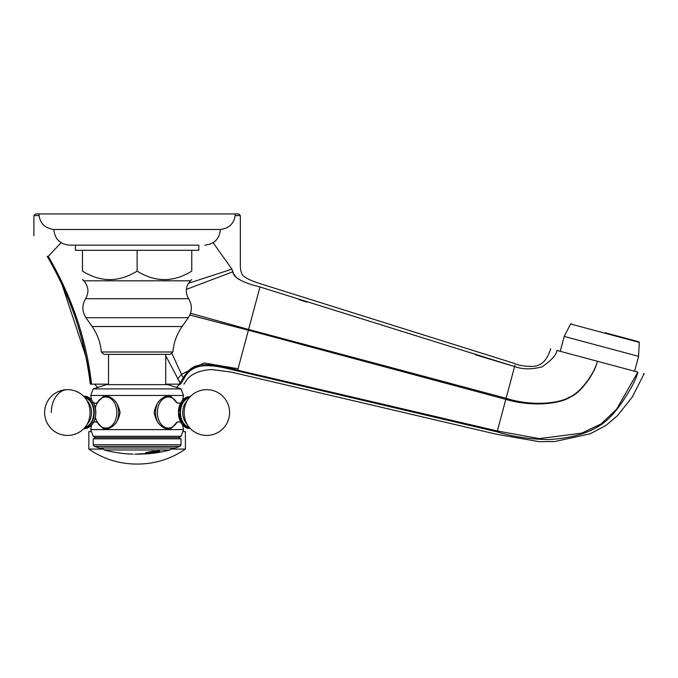 <?xml version="1.0" encoding="UTF-8"?>
<svg xmlns="http://www.w3.org/2000/svg" width="678" height="678" viewBox="0 0 678 678"><rect width="100%" height="100%" fill="white"/><g stroke="black" fill="none" stroke-linecap="round" stroke-linejoin="round"><path stroke-width="1.02" d="M147.101 453.116A128.727 119.481 -90 0 1 145.94 453.251L145.414 453.031M145.94 453.251L145.94 453.336A128.812 119.557 -90 0 0 147.329 453.175C146.295 453.107 146.99 452.777 149.423 452.192L153.092 451.743L149.423 452.107L147.329 453.09M153.092 451.658L156.771 451.743C157.999 451.963 156.271 452.404 151.584 453.057L150.143 453.167A128.922 62.639 90 0 1 149.414 453.336A128.328 112.167 90 0 0 153.652 453.006L153.652 452.921A128.803 91.081 -90 0 0 154.499 452.768M149.906 453.226A128.244 112.09 90 0 0 153.652 452.921M153.652 453.006A128.888 91.14 -90 0 0 154.711 452.802L159.737 451.226M154.711 452.802L159.745 451.268L152.906 451.26C146.228 452.412 143.906 453.107 145.94 453.336L145.406 453.074M153.092 451.743L156.771 451.658M145.482 453.963L148.872 453.633L146.533 453.557A129.074 91.267 -90 0 0 155.245 451.675M146.533 453.557L134.981 454.124L140.032 454.201M132.939 454.141L133.363 454.192L132.939 454.141A129.074 91.267 -90 0 1 131.524 454.048A128.879 91.132 90 0 1 127.108 453.853A129.074 129.074 0 0 1 104.226 449.98L170.008 449.98L171.831 447.997M128.608 453.955L131.244 454.09A128.956 91.183 90 0 0 132.557 454.116M137.702 454.158A128.989 128.989 0 0 1 137.473 454.158L135.075 454.074M148.736 453.599L147.058 453.777A128.989 128.989 0 0 1 146.414 453.828L139.397 454.116M139.397 454.201L144.397 453.828L137.439 454.023M144.397 453.828L146.414 453.853M94.395 446.412L99.285 447.997L174.949 447.997L179.839 446.412L94.395 446.412L93.208 444.776L181.026 444.776L181.026 438.844L93.208 438.844L93.208 444.776M181.026 438.844L178.789 437.556L95.445 437.556L93.208 438.844M106.065 436.268L93.208 436.268L90.708 429.606L183.526 429.606L181.026 436.268L106.065 436.268M177.424 422.021L169.932 429.606C161.423 428.479 156.16 422.792 154.135 412.538C156.16 402.291 161.423 396.605 169.932 395.477L104.302 395.477C112.811 396.605 118.074 402.291 120.099 412.538C118.074 422.792 112.811 428.479 104.302 429.606L96.81 422.021M167.669 395.749A17.06 12.068 -90 0 1 169.949 396.664M169.949 428.411A17.06 12.068 -90 0 1 167.669 429.335M190.221 428.411A15.891 11.238 -90 0 1 178.416 412.538L181.958 400.901L190.654 396.232L183.687 398.986L182.645 400.054L183.526 395.477L169.932 395.477L177.424 403.063M181.026 388.901L167.958 384.655L106.277 384.655L93.208 388.901L181.026 388.901L183.526 395.477M96.81 403.063L104.302 395.477L90.708 395.477L91.589 400.054M106.565 429.335A17.06 12.068 90 0 1 104.285 428.411M104.285 396.664A17.06 12.068 90 0 1 106.565 395.749M108.149 396.223L107.158 396.223A16.314 11.534 90 0 1 108.395 396.316M108.149 428.852L101.836 427.276L97.191 422.14M84.208 396.876A15.738 11.128 90 0 1 94.242 412.538A15.738 11.128 90 0 1 84.208 428.208M137.117 354.357L170.314 354.357L103.92 354.357L101.344 351.992L172.89 351.992L170.314 354.357M191.764 250.309L82.47 250.309L82.47 271.115C82.47 282.429 82.47 282.429 82.47 271.115C82.47 282.429 82.47 282.429 82.47 271.115C100.683 282.429 118.904 282.429 137.117 271.115C155.33 282.429 173.551 282.429 191.764 271.115C191.764 282.429 191.764 282.429 191.764 271.115C191.764 282.429 191.764 282.429 191.764 271.115L191.764 250.309L198.798 250.309L198.798 245.148L137.117 245.148L198.798 245.148M137.117 271.115L137.117 250.309M235.249 215.596L240.334 215.596L238.664 213.934L38.892 213.934C39.739 223.121 44.731 228.308 53.876 229.495C54.757 238.995 59.952 244.216 69.444 245.148L75.436 245.148L75.436 250.309L82.47 250.309M69.444 245.148L137.117 245.148M53.876 229.495L220.358 229.495C219.469 238.995 214.282 244.216 204.79 245.148M190.026 428.208A15.738 11.128 -90 0 1 179.992 412.538A15.738 11.128 -90 0 1 190.026 396.876M213.146 242.716L231.935 269.166L232.859 271.768C233.156 277.455 242.199 282.514 259.979 286.964L514.602 366.561L506.102 398.274C530.721 406.275 558.384 403.749 568.639 397.486C579.037 394.181 594.14 374.612 597.411 361.264L637.829 372.095C646.159 374.324 646.159 374.324 637.829 372.095C636.269 379.061 630.887 389.308 621.692 402.834C613.37 414.894 605.115 423.013 596.945 427.174C585.063 434.276 568.91 438.395 548.485 439.547C530.094 439.302 512.966 436.734 497.11 431.844C496.254 435.039 496.254 435.039 497.11 431.844L505.805 399.376C533.73 407.537 561.028 403.546 570.978 396.689C580.665 392.799 594.92 373.231 597.411 361.264L556.994 350.433C548.663 348.204 548.663 348.204 556.994 350.433C556.274 355.026 551.282 360.501 542.01 366.866C531.628 369.561 522.492 369.451 514.602 366.561L514.941 365.289C515.5 363.213 515.5 363.213 514.941 365.289M643.388 373.586L644.1 373.773L632.269 397.071L617.531 415.614L605.946 425.437L590.191 433.793L554.935 441.514L539.298 441.675L496.465 434.242L231.096 372.069L211.638 369.544C197.527 370.442 190.611 375.163 187.238 379.239L183.95 384.155M613.378 365.544L627.421 369.307M637.829 372.095L616.616 409.224L601.064 423.953L581.732 433.149L539.425 438.607L497.338 430.988L237.673 370.205L237.478 370.925C236.58 374.442 236.58 374.442 237.478 370.925L497.11 431.844M259.979 286.964L248.589 329.449L506.102 398.274L505.805 399.376L248.385 330.211L248.589 329.449L190.501 313.27M237.478 370.925C219.587 366.84 193.798 358.348 183.975 378.824L183.975 378.824A2.5 0.424 -147.2 0 0 183.162 377.977C187.704 370.51 192.577 366.374 197.79 365.586C203.154 363.374 222.045 365.425 237.673 370.205L248.385 330.211L189.806 315.041M210.985 365.942L210.443 365.908M238.071 368.722L204.053 362.976L181.518 374.383L183.162 377.977L179.153 384.155L180.602 384.155C185.06 384.155 185.06 384.155 180.602 384.155L183.882 378.977C188.357 379.324 188.357 379.324 183.882 378.977A2.5 0.424 -147.2 0 0 183.06 378.121M165.712 355.747L180.679 384.036M165.712 384.155L179.78 384.155L176.5 387.435M48.002 257.733L47.197 256.369L48.274 256.369C72.08 297.159 86.496 339.754 91.538 384.155L108.522 384.155L94.454 384.155L97.734 387.435M87.708 359.628L91.225 384.155M90.505 384.155L90.293 384.155C85.284 339.78 70.919 297.184 47.197 256.369L47.35 256.589M85.818 356.323L61.969 284.362M61.088 242.716L48.274 256.369L47.197 256.369C29.383 228.41 29.383 228.41 47.197 256.369L47.197 256.369C70.207 295.083 84.572 337.678 90.293 384.155M38.985 215.596L33.9 215.596L33.9 235.732M231.935 269.166C243.122 265.522 243.122 265.522 231.935 269.166L188.509 283.285M186.374 289.396L232.859 271.768L233.401 273.081M234.054 274.37L236.003 276.955M237.266 278.065L240.69 280.251M298.896 299.574L306.693 302.083M475.422 354.755L491.372 359.577M492.143 359.815L510.941 365.459M38.892 213.934L35.561 213.934L33.9 215.596M171.356 449.082L185.399 449.082L185.399 431.606L182.823 431.606M91.411 431.606L88.835 431.606L88.835 449.082L102.878 449.082M605.056 332.72L638.684 341.729L605.056 332.72M157.72 450.912L157.72 450.912A129.074 91.267 -90 0 0 160.372 449.98M115.718 401.605A16.314 11.534 90 0 1 115.718 423.479M108.395 428.759A16.314 11.534 90 0 1 107.158 428.852M95.344 407.995A15.535 10.984 90 0 1 105.853 397.003A15.535 10.984 90 0 1 116.836 412.538A15.535 10.984 90 0 1 105.853 428.081A15.535 10.984 90 0 1 95.344 417.089M84.581 396.647A15.891 11.238 90 0 1 95.81 412.538A15.891 11.238 90 0 1 84.581 428.428M84.953 427.369A15.06 10.645 -90 0 0 93.759 412.538A15.06 10.645 -90 0 0 84.953 397.706M88.547 422.513A13.967 9.873 -90 0 0 88.547 402.571L86.081 399.156A18.755 13.255 90 0 1 86.081 425.928L88.547 422.513M86.081 399.156A22.891 22.891 0 0 0 67.512 389.647A22.891 16.187 90 0 0 51.333 412.538M137.117 326.525L182.111 326.525L188.281 317.702L85.953 317.702L92.123 326.525L137.117 326.525M188.281 317.702C192.238 311.439 192.349 305.108 188.603 298.71L85.631 298.71C81.885 305.108 81.987 311.439 85.953 317.702M85.631 298.71C89.216 292.303 88.581 286.336 83.75 280.811L190.484 280.811C185.645 286.336 185.018 292.303 188.603 298.71M166.085 428.852L167.076 428.852A16.314 11.534 -90 0 1 165.839 428.759M158.516 423.479A16.314 11.534 -90 0 1 155.542 412.538A16.314 11.534 -90 0 1 158.516 401.605M165.839 396.316A16.314 11.534 -90 0 1 167.076 396.223L166.085 396.223M177.009 422.157A15.535 10.984 -90 0 1 164.779 427.225A15.535 10.984 -90 0 1 157.389 412.538A15.535 10.984 -90 0 1 164.779 397.859A15.535 10.984 -90 0 1 177.009 402.927M190.221 396.672A15.891 11.238 90 0 0 178.416 412.538L181.958 424.174L190.654 428.852L184.865 427.055M189.281 397.706A15.06 10.645 90 0 0 180.475 412.538A15.06 10.645 90 0 0 189.281 427.369M182.729 412.538A13.967 9.873 90 0 0 185.687 422.513L188.145 425.928A18.755 13.255 -90 0 1 184.17 412.538A18.755 13.255 -90 0 1 188.145 399.156L185.687 402.571A13.967 9.873 90 0 0 182.729 412.538M172.043 353.696L181.518 374.383L177.644 378.951M634.6 371.23L638.583 356.357L564.215 336.424L570.579 323.991L571.435 323.711M638.583 356.357L639.286 342.398L570.579 323.991M90.259 398.732L83.58 396.232A22.891 22.891 0 0 0 44.621 412.538A22.891 22.891 0 0 0 83.58 428.852L90.53 426.115M87.276 428.191L83.886 428.852C101.912 426.581 97.31 395.333 83.886 396.223L83.58 396.232M147.058 453.862A129.074 129.074 0 0 0 170.008 449.98M104.226 449.98L102.403 447.997M179.839 446.412L181.026 444.776M95.445 437.556L93.208 436.268M178.789 437.556L181.026 436.268M184.009 426.386L182.645 425.03L183.526 429.606M93.208 388.901L90.708 395.477M91.589 425.03L90.708 429.606M187.577 428.411L186.781 428.123M97.191 402.935L99.022 400.257L101.827 397.817L107.158 396.223M97.454 422.038L97.861 422.479L95.335 421.818L92.81 422.479M92.81 402.596L95.335 403.257L97.861 402.596L97.454 403.046M67.512 389.647A22.891 22.891 0 0 0 44.621 412.538A22.891 22.891 0 0 0 86.081 425.928M165.712 384.655L165.712 354.357M108.522 384.655L108.522 354.357M172.89 351.992C173.712 342.687 176.788 334.203 182.111 326.525M101.344 351.992C100.522 342.687 97.446 334.203 92.123 326.525M190.484 280.811L191.764 279.539M83.75 280.811L82.47 279.539M220.358 229.495C229.503 228.308 234.495 223.121 235.342 213.934M177.043 402.935L172.382 397.8L167.076 396.223M177.043 422.14L172.382 427.284L167.076 428.852M181.424 422.479C178.967 421.733 177.28 421.733 176.373 422.479M176.382 402.605L176.373 402.596C178.831 403.342 180.518 403.342 181.424 402.596M188.145 425.928A22.891 22.891 0 0 0 229.605 412.538A22.891 22.891 0 0 0 188.145 399.156M240.334 215.596L240.334 266.429C240.656 272.276 242.224 275.836 245.046 277.124C250.106 280.811 261.335 283.946 260.801 283.879L515.356 363.73C518.382 365.874 535.493 367.874 538.747 364.9C543.866 363.111 547.866 357.73 550.722 348.755M137.753 464.066L137.117 464.066L137.753 464.066C155.16 463.947 171.042 458.947 185.399 449.082M88.835 449.082C103.192 458.947 119.074 463.947 136.481 464.066L137.117 464.066L136.481 464.066M560.223 351.297L564.215 336.424M639.286 342.398L638.684 341.729"/></g></svg>

